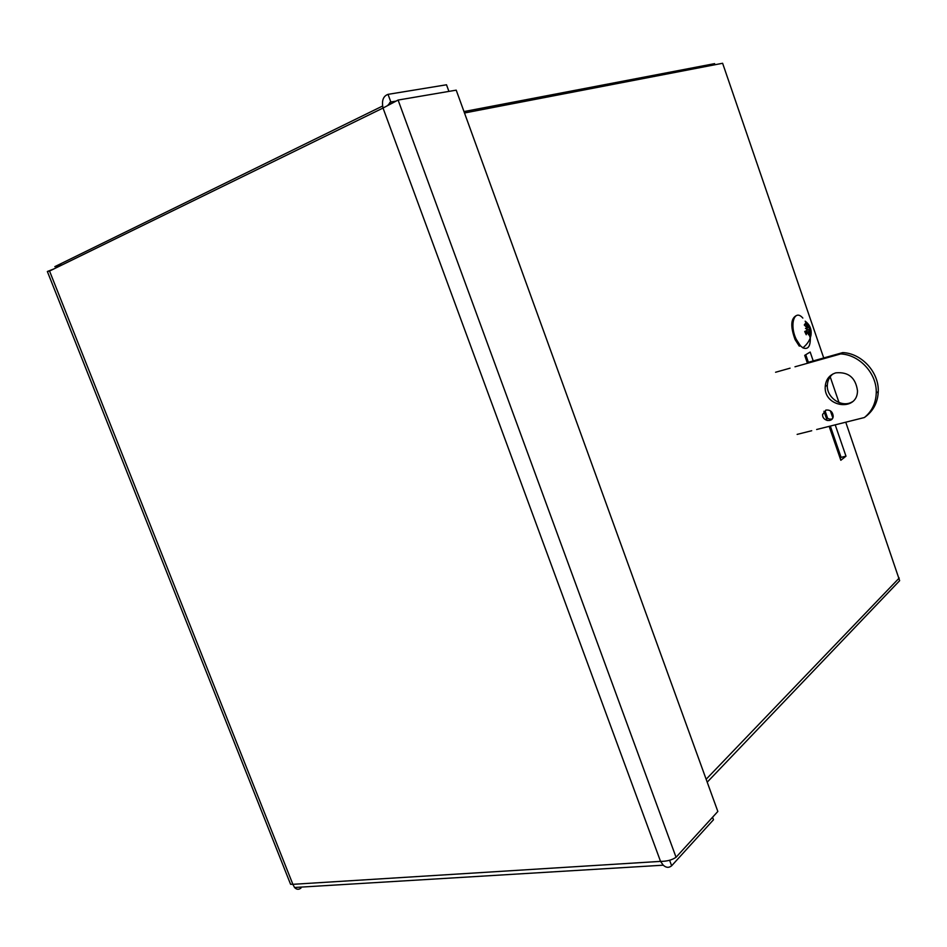 <?xml version="1.0" encoding="UTF-8"?>
<svg xmlns="http://www.w3.org/2000/svg" width="947" height="947" viewBox="0 0 947 947"><rect width="100%" height="100%" fill="white"/><g stroke="black" fill="none" stroke-linecap="round" stroke-linejoin="round"><path stroke-width="1.42" d="M805.151 356.664L806.157 356.048L808.312 362.299M825.133 411.152L827.595 418.29M830.27 426.079L841.043 457.377M835.207 424.848L845.991 456.194L840.829 460.266L829.158 426.363M827.145 420.515L823.949 411.258M807.436 363.293L804.701 355.362L810.17 352.035L813.224 360.925M845.991 456.194L841.078 457.354L830.318 426.067M840.096 458.123L841.078 457.354M830.389 410.832L832.804 417.852M827.642 418.325L825.157 411.105M808.359 362.299L805.755 354.734M709.765 65.745L714.618 63.638L463.994 111.568M845.754 422.196L899.65 580.677L707.208 782.163M464.504 112.989L722.62 63.271L823.724 357.966M830.176 376.776L839.03 402.582M448.914 91.397L446.499 84.78L388.021 94.357C383.204 96.109 381.534 100.666 383.026 108.041L398.083 100.051L456.217 90.154L717.838 811.472L676.051 857.26C672.003 860.042 666.83 861.415 660.533 861.379L663.243 865.179C666.12 867.807 668.925 868.008 671.636 865.783L713.482 819.759L712.57 817.249M301.028 888.002C298.767 889.837 296.6 889.659 294.529 887.481L292.872 884.32L290.575 884.273L47.35 271.505L49.552 271.043L292.872 884.32L660.533 861.379L383.026 108.041L49.552 271.043M669.612 860.255L671.636 865.783M53.79 268.972L47.362 271.493M54.748 268.498L56.631 267.575M382.624 106.017L54.819 266.652L62.182 264.864M388.187 104.833L390.839 101.992L395.455 101.211M389.726 102.536L390.839 101.992L388.021 94.357M835.799 372.846C848.429 371.698 855.662 377.675 857.497 390.791C857.544 412.134 823.535 407.281 825.228 386.494C825.831 379.522 829.359 374.976 835.799 372.846M832.792 374.041C829.43 376.823 827.619 380.505 827.347 385.074C826.293 397.764 842.191 408.382 852.478 401.706M826.08 410.039C830.259 409.743 832.626 411.744 833.194 416.076C833.171 423.001 822.055 421.285 822.6 414.478L826.08 410.039M825.748 410.146L824.719 413.484M825.772 416.538C827.524 418.799 829.667 419.58 832.2 418.905M816.645 429.5L864.374 417.532C871.867 411.448 875.833 403.28 876.247 393.029C877.088 373.745 859.639 354.687 840.687 353.929L794.983 366.797M790.082 368.17L775.581 372.254M840.687 353.929L842.783 352.592L807.199 362.618M797.137 434.389L811.709 430.731M864.374 417.532L866.398 416.005C873.88 409.933 877.833 401.777 878.26 391.561C879.1 372.337 861.699 353.326 842.783 352.592M806.086 334.303L808.336 332.231L808.442 334.836L809.212 332.788L809.815 336.99L810.975 335.392L809.934 331.201L805.281 332.397M809.649 334.765L810.904 335.605C809.91 340.222 807.235 344.306 802.867 347.833L800.416 345.797L796.249 339.322C789.123 324.797 794.438 308.308 802.843 318.085M809.649 331.142L810.514 328.881L807.175 330.065M810.514 328.881L809.034 325.65L809.022 327.626L807.779 325.259L807.755 327.094L805.447 323.377L804.548 325.188L805.589 323.898M805.447 323.377L804.287 324.951L806.737 327.484L806.43 328.976M808.513 327.461L807.898 327.188M806.228 334.753L804.725 331.497L806.939 330.456L807.081 329.402L805.483 328.384L807.033 328.668M809.886 330.456L810.739 331.687L809.934 331.201M810.952 335.321C811.839 329.473 809.91 324.762 805.175 321.163L807.744 326.23M808.951 329.722L809.377 331.272M810.301 336.635C810.668 346.235 808.193 349.964 802.867 347.833M800.416 345.797L799.28 346.128L795.125 339.653C790.354 326.679 790.721 318.666 796.226 315.635M706.154 779.251L899.224 578.025M398.083 100.051L676.051 857.26M810.241 334.824L809.756 335.806M809.069 327.248L809.839 329.177M804.571 325.212L805.412 324.324M809.863 329.449L807.128 330.243M807.389 326.597L806.264 326.928M807.791 332.29L805.518 332.942M810.076 332.421L809.129 332.705M294.517 887.493L663.231 865.191M827.347 385.074L825.228 386.494M876.247 393.029L878.26 391.561M806.193 334.315L804.926 331.403M808.643 327.638L807.045 328.124M807.755 327.094L806.678 327.413"/></g></svg>
